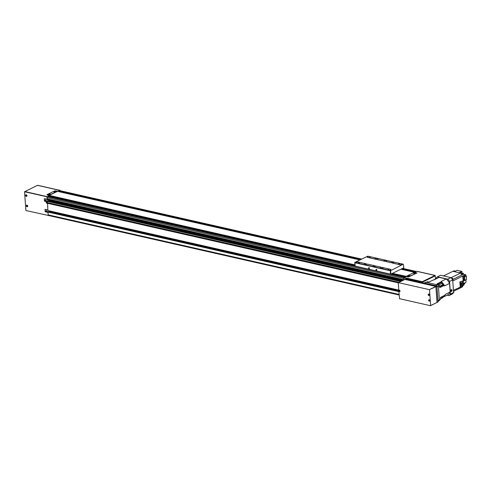 <?xml version="1.0" encoding="UTF-8"?>
<svg xmlns="http://www.w3.org/2000/svg" width="491" height="491" viewBox="0 0 491 491"><rect width="100%" height="100%" fill="white"/><g stroke="black" fill="none" stroke-linecap="round" stroke-linejoin="round"><path stroke-width="0.74" d="M408.604 275.911L409.543 275.69L408.604 275.911M409.537 275.727L408.408 275.807M408.371 276.102A0.957 0.338 175.9 0 1 408.021 275.874A0.957 0.338 175.9 0 1 408.555 275.531A0.957 0.338 175.9 0 1 409.58 275.506A0.957 0.338 175.9 0 1 409.93 275.739A0.957 0.338 175.9 0 1 409.39 276.083A0.957 0.338 175.9 0 1 408.371 276.102M409.911 275.807A0.957 0.338 175.9 0 1 409.936 275.881A0.957 0.338 175.9 0 1 409.402 276.224A0.957 0.338 175.9 0 1 408.377 276.243A0.957 0.338 175.9 0 1 408.033 276.016A0.957 0.338 175.9 0 1 408.046 275.942M414.177 273.174L415.11 272.953L414.177 273.174M415.104 272.99L413.981 273.07M413.938 273.364A0.957 0.338 175.9 0 1 413.594 273.137A0.957 0.338 175.9 0 1 414.128 272.793A0.957 0.338 175.9 0 1 415.147 272.769A0.957 0.338 175.9 0 1 415.496 272.996A0.957 0.338 175.9 0 1 414.963 273.34A0.957 0.338 175.9 0 1 413.938 273.364M415.478 273.07A0.957 0.338 175.9 0 1 415.509 273.143A0.957 0.338 175.9 0 1 414.975 273.487A0.957 0.338 175.9 0 1 413.95 273.505A0.957 0.338 175.9 0 1 413.6 273.278A0.957 0.338 175.9 0 1 413.618 273.205M49.039 194.387L49.978 194.166L49.039 194.387M49.972 194.203L48.842 194.283M48.805 194.577A0.957 0.338 175.9 0 1 48.456 194.344A0.957 0.338 175.9 0 1 48.99 194A0.957 0.338 175.9 0 1 50.014 193.982A0.957 0.338 175.9 0 1 50.364 194.209A0.957 0.338 175.9 0 1 49.824 194.553A0.957 0.338 175.9 0 1 48.805 194.577M50.346 194.283A0.957 0.338 175.9 0 1 50.37 194.35A0.957 0.338 175.9 0 1 49.837 194.694A0.957 0.338 175.9 0 1 48.812 194.718A0.957 0.338 175.9 0 1 48.468 194.491A0.957 0.338 175.9 0 1 48.48 194.418M54.611 191.643L55.544 191.429L54.611 191.643M55.538 191.465L54.415 191.545M54.372 191.834A0.957 0.338 175.9 0 1 54.028 191.607A0.957 0.338 175.9 0 1 54.562 191.263A0.957 0.338 175.9 0 1 55.587 191.238A0.957 0.338 175.9 0 1 55.931 191.472A0.957 0.338 175.9 0 1 55.397 191.815A0.957 0.338 175.9 0 1 54.372 191.834M55.913 191.545A0.957 0.338 175.9 0 1 55.943 191.613A0.957 0.338 175.9 0 1 55.409 191.956A0.957 0.338 175.9 0 1 54.384 191.981A0.957 0.338 175.9 0 1 54.035 191.748A0.957 0.338 175.9 0 1 54.053 191.674M55.287 191.527L54.673 191.588M54.691 191.607L55.409 191.465L54.691 191.607M49.714 194.264L49.106 194.326M49.125 194.344L49.837 194.203L49.125 194.344M414.852 273.051L414.257 273.131M409.279 275.795L408.672 275.856M408.69 275.868L409.402 275.733L408.69 275.868M408.414 276.863L416.969 272.971L414.318 272.37L406.566 276.181L408.426 277.041L417.049 272.928M392.432 273.377L406.48 276.39M48.848 195.332L57.324 191.165L54.753 190.846L47.001 194.657L48.861 195.479L354.784 264.845M57.502 191.38L48.861 195.479M46.94 194.884L354.79 264.876M392.383 273.401L408.426 277.041M414.533 272.302L400.908 269.209M359.909 259.917L57.539 191.355M401.061 269.136L414.803 272.266L415.736 271.861M405.173 277.053L406.217 276.537L404.13 277.568L422.254 281.674L422.039 282.595M48.848 215.469A0.957 0.583 -77.2 0 1 48.572 215.506A0.957 0.583 -77.2 0 1 48.179 214.874L47.977 212.069L48.566 211.762M49.401 210.903L49.346 211.934M398.784 290.101L47.885 210.559L47.559 203.133M47.971 203.121L398.422 282.613M47.995 202.746L47.922 203.139M47.314 202.587L398.999 282.331L47.314 202.587L47.21 201.359L47.799 201.046M48.91 200.254L48.578 201.218M402.755 280.484L47.118 199.849L402.786 280.471L47.118 199.849L47.062 197.585A0.767 0.466 -77.2 0 1 47.498 196.633L48.087 196.339L354.864 265.901M49.174 195.621L354.79 264.919L49.186 195.621L48.087 196.339M359.921 259.911L57.828 191.422L58.748 190.919L360.903 259.426L59 190.974L59.607 190.68A0.767 0.466 -77.2 0 1 60.012 190.772M415.748 271.854L401.914 268.718L415.656 271.842M400.92 269.203L414.557 272.296M48.333 196.038L354.833 265.533M391.487 273.843L405.247 276.961M47.154 198.837L404.001 279.747M47.056 199.248L403.565 280.085M48.008 202.844L398.864 282.399M47.946 203.114L398.471 282.589M49.315 211.357L398.766 290.592M393.714 262.802L392.782 262.869M392.8 262.617L393.776 262.759L392.8 262.617M365.372 264.035L364.445 264.103M364.457 263.851L365.439 263.986L364.457 263.851M383.06 268.043L382.127 268.111M382.139 267.859L383.121 267.994L382.139 267.859M376.032 258.794L375.099 258.861M375.112 258.61L376.094 258.751L375.112 258.61M399.606 264.14L398.68 264.207M398.692 263.955L399.668 264.097L398.692 263.955M388.952 269.381L388.019 269.449M388.037 269.197L389.013 269.332L388.037 269.197M359.48 262.697L358.547 262.765M358.565 262.513L359.541 262.648L358.565 262.513M370.134 257.456L369.207 257.523M369.22 257.272L370.196 257.413L369.22 257.272M383.956 260.617L384.969 260.672L383.956 260.617M373.301 265.852L374.314 265.913L373.301 265.852M376.431 270.418A0.571 0.405 63.8 0 1 376.358 269.35A0.571 0.405 63.8 0 1 376.431 270.418M376.493 270.289A0.473 0.331 63.8 0 1 376.431 269.412A0.473 0.331 63.8 0 1 376.493 270.289M369.066 268.749A0.571 0.405 63.8 0 1 368.987 267.681A0.571 0.405 63.8 0 1 369.066 268.749M369.122 268.62A0.473 0.331 63.8 0 1 369.06 267.742A0.473 0.331 63.8 0 1 369.122 268.62M380.445 267.632L381.053 267.178L380.433 267.595L382.379 267.478L390.854 269.399L390.241 269.854M390.854 269.399L390.235 269.817L391.063 270.142L390.339 270.498L354.968 262.482L355.103 266.11L390.474 274.131L390.296 270.78L391.063 270.142M374.547 266.294L375.161 265.84L374.541 266.263L376.487 266.14L381.053 267.178M365.709 264.293L366.317 263.839L365.697 264.256L367.642 264.14L375.161 265.84M354.968 262.482L357.841 261.912L366.317 263.839M367.078 256.529L367.599 256.713L367.078 256.529L367.802 256.173L403.172 264.189L400.3 264.827L391.83 262.906L392.444 262.415L390.498 262.532L385.932 261.5L386.546 261.077L384.606 261.2L377.088 259.494L377.708 259.07L375.762 259.193L367.286 257.272L367.906 256.848L367.593 256.646M367.906 256.885L367.599 256.713M377.702 259.107L375.768 259.266L367.286 257.272M386.546 261.114L384.606 261.267L377.088 259.494M392.438 262.452L390.505 262.605L385.932 261.5M400.3 264.827L391.824 262.832M401.933 264.502L400.3 264.753M401.933 264.428L402.448 264.545M390.339 270.498L390.474 274.131M390.228 270.737L354.858 262.722M402.448 264.618L390.695 270.609L390.824 274.168L403.786 267.798L403.412 264.354M367.649 256.247L354.741 262.458L355.103 266.067M416.884 271.357L435.198 275.42L435.259 275.862L422.542 282.116L422.082 281.865M414.907 272.272L416.779 271.345L434.983 275.469L422.254 281.674M404.013 279.87L404.044 277.673L422.217 281.797M416.779 271.345L434.909 275.457M403.86 277.777L421.99 281.889M435.259 275.862L435.492 279.152M422.585 282.724L422.542 282.116M49.425 211.265L398.815 290.488L398.262 282.773L404.934 279.416L435.879 286.431L437.033 302.499L438.138 301.879L436.849 285.952L405.904 278.937L404.934 279.416L435.879 286.431L436.849 285.952M398.391 282.632L429.343 289.647L435.879 286.431L437.168 302.358L438.138 301.879M429.343 289.647L437.008 286.167M423.893 283.178A1.338 0.945 63.8 0 1 424.396 283.129L435.597 285.67L437.291 284.835A1.338 0.945 63.8 0 1 438.414 286.321L439.384 299.891A1.338 0.945 63.8 0 1 438.942 300.86L438.089 301.278M424.12 283.068L425.593 282.35A1.338 0.945 63.8 0 1 426.09 282.3L437.291 284.835M451.517 291.353A0.859 0.528 102.8 0 0 452.002 290.469A0.859 0.528 102.8 0 0 451.646 289.708A0.859 0.528 102.8 0 0 451.401 289.745A0.859 0.528 102.8 0 0 450.916 290.629A0.859 0.528 102.8 0 0 451.266 291.39A0.859 0.528 102.8 0 0 451.517 291.353M451.395 289.653A0.957 0.583 102.8 0 0 450.855 290.635A0.957 0.583 102.8 0 0 451.247 291.482A0.957 0.583 102.8 0 0 451.524 291.439A0.957 0.583 102.8 0 0 452.064 290.463A0.957 0.583 102.8 0 0 451.671 289.616A0.957 0.583 102.8 0 0 451.395 289.653M451.297 290.893L451.475 290.175M451.738 290.408L451.29 290.261L451.346 290.973L451.591 290.377M436.033 278.888L435.996 278.372A11.09 7.856 63.8 0 1 437.432 276.82L440.58 275.273L450.99 277.636A11.09 7.856 63.8 0 1 452.702 279.895L453.604 292.513A11.09 7.856 63.8 0 1 452.168 294.06L449.02 295.607L447.098 295.171M453.604 292.513L450.456 294.06A11.09 7.856 63.8 0 1 449.02 295.607M452.702 279.895L449.553 281.441L450.456 294.06M450.99 277.636L447.841 279.183A11.09 7.856 63.8 0 1 449.553 281.441M437.432 276.82L447.841 279.183M438.739 277.562A9.746 6.905 63.8 0 1 438.923 277.464A9.746 6.905 63.8 0 1 439.114 277.378L446.184 278.98A9.746 6.905 63.8 0 1 449.547 283.43L450.167 292.004A9.746 6.905 63.8 0 1 447.528 294.962L443.035 297.172M450.167 292.004L445.141 294.471L445.184 295.097L444.717 295.324A9.746 6.905 63.8 0 1 443.066 297.11L442.827 297.638L440.556 298.755M446.184 278.98L441.163 281.453L441.998 282.227A9.746 6.905 63.8 0 1 443.968 284.829L444.527 285.903L449.547 283.43M439.114 277.378L428.852 282.055L427.452 281.736L426.237 282.331L437.143 284.805L438.353 284.209L439.635 285.903L439.758 287.603L444.478 285.283M444.717 295.324L440.464 297.417L440.58 299.117L439.341 300.363M443.011 296.165L443.066 297.11M441.998 282.227L442.096 283.332L438.886 284.909M443.968 284.829L443.054 284.602A1.148 0.81 63.8 0 1 442.096 283.332M443.078 297.08L440.525 298.338M445.184 295.097L440.464 297.417M443.938 284.805L439.709 286.885M442.017 282.264L438.15 284.16M441.673 281.57L436.953 283.89L438.353 284.209M439.635 285.903L438.426 286.499L439.371 299.713L440.58 299.117M461.135 273.156A0.571 0.405 63.8 0 1 461.166 273.622M463.958 284.228A0.571 0.405 -116.2 0 0 463.909 283.583M453.653 291.366A0.957 0.675 -116.2 0 0 453.598 290.144M452.843 280.005A0.957 0.675 -116.2 0 0 452.751 278.735M463.019 285.259L462.829 282.564L461.927 283.006L462.117 285.707L463.019 285.259M462.117 285.707L461.325 285.523L461.129 282.828L462.829 282.564M461.927 283.006L461.129 282.828M462.718 282.54L462.602 280.95L460.349 282.055L460.705 287.02L462.958 285.915L462.915 285.314M460.705 287.02L453.567 290.163L453.752 292.667L453.359 292.863M460.349 282.055L459.852 281.944L460.208 286.897M462.602 280.95L459.852 281.944M466.45 276.114L464.744 276.636L464.707 280.14L466.413 279.618L466.45 276.114L463.934 276.451L463.897 279.956L464.707 280.14M464.744 276.636L463.934 276.451M465.879 275.985L465.806 274.905L462.958 276.304L463.308 281.196L466.149 279.698M463.308 281.196L462.663 276.237L465.806 274.905M464.13 284.013L463.977 284.479M462.504 286.136L462.553 286.842L461.552 286.879M453.549 271.455L453.88 270.842L455.298 271.167L457.017 270.32L461.835 271.413L459.693 272.468L461.104 272.787L461.221 274.395L463.363 273.34L461.951 273.021L461.19 273.389M461.835 271.413L461.951 273.021M465.867 279.938L466.033 282.251L463.891 283.307L464.013 285.019L463.473 285.283M464.013 284.068L464.83 283.669L464.774 282.871M462.141 286.314L462.191 287.02M453.518 271.02L454.936 271.345L454.341 271.633M451.137 277.679L461.104 272.787M452.88 280.564L453.389 280.656L452.905 280.889L452.727 278.385L451.935 278.771M452.88 280.539L453.389 280.656M451.389 278.084L452.727 278.385M453.009 279.354L463.43 274.23L465.493 274.702L452.905 280.895M443.508 275.936L452.911 271.308L460.558 273.045M461.534 286.615L461.583 287.327L453.776 291.169M463.179 281.165L463.473 285.289L462.933 285.553M463.43 274.23L463.363 273.34M27.723 206.116A0.921 0.651 63.8 0 1 26.311 205.797A0.921 0.651 63.8 0 1 27.723 206.116M26.98 195.762A0.921 0.651 63.8 0 1 25.569 195.443A0.921 0.651 63.8 0 1 26.98 195.762M26.545 195.897L26.354 195.136L26.103 195.688L26.692 195.823L26.354 195.136M27.287 206.251L27.097 205.49L26.845 206.042L27.435 206.177L27.097 205.49M47.357 203.378L46.535 203.188L46.191 202.464L47.283 202.36M47.719 201.071L45.866 200.647L45.448 198.88M48.437 200.15L48.517 201.206M47.24 201.832L44.656 201.242L44.202 198.947L44.466 198.652L47.062 199.242M48.486 211.781L46.633 211.363L46.215 209.589M49.204 210.86L49.284 211.922M48.014 212.542L45.104 211.535L45.092 209.381L47.823 209.958M37.574 185.352L60.148 190.361L60.172 190.723M48.529 215.494L25.894 210.535L24.55 191.772L47.13 196.75L48.265 196.124M58.822 190.931L59.871 190.422L37.469 185.34L24.728 191.668M37.469 185.34L59.914 190.428L37.5 185.34M24.55 191.772L47.13 196.75M47.105 199.045L46.952 196.854M48.296 215.61L48.265 215.236M429.607 301.075A0.724 0.516 -116.2 0 0 429.14 299.737A0.724 0.516 -116.2 0 0 429.005 299.848M429.202 295.361A0.724 0.516 -116.2 0 0 428.729 294.023A0.724 0.516 -116.2 0 0 428.594 294.134M399.784 291.507A0.724 0.516 -116.2 0 0 399.312 290.163A0.724 0.516 -116.2 0 0 399.177 290.273M399.349 291.218L399.189 290.764M428.766 295.079L428.606 294.625M429.171 300.793L429.017 300.339M429.502 289.856L430.625 305.568L437.168 302.358L430.49 305.715L399.545 298.7L398.87 291.31M59.607 190.68L361.505 259.131M402.503 268.43L416.337 271.566M360.038 259.849L57.895 191.343L360.063 259.843M401.043 269.148L414.803 272.266M392.334 273.426L406.1 276.55M48.118 196.32L354.858 265.87M391.026 274.07L404.86 277.206M390.983 274.088L404.823 277.225M47.498 196.633L404.228 277.519M47.062 197.585L403.915 278.495M48.67 200.371L402.516 280.6M48.646 200.42L402.442 280.637M48.658 200.555L402.258 280.729M48.634 200.604L402.184 280.766M48.572 200.629L402.123 280.797M48.554 200.678L402.049 280.834M48.591 201.181L401.368 281.165M47.774 201.04L401.3 281.202L47.787 201.04M47.228 201.31L400.754 281.466M47.21 201.359L400.681 281.503M47.296 202.562L399.03 282.313M47.535 203.127L398.354 282.675L47.547 203.127M47.369 203.213L398.262 282.773M47.345 203.262L398.262 282.828M49.401 211.314L398.79 290.537M49.358 211.891L398.778 291.12M48.541 211.756L398.796 291.175L48.554 211.756M48.001 212.026L398.888 291.586M47.977 212.069L398.895 291.636M48.179 214.874L399.097 294.44M417 271.302L435.179 275.426M404.087 277.618L422.235 281.736M403.921 277.734L422.1 281.852M439.384 299.891L438.04 300.553M438.414 286.321L437.07 286.983M426.09 282.3L424.396 283.129M443.054 284.602L439.66 286.271M26.649 205.797A0.62 0.442 -116.2 0 0 27.606 206.011A0.62 0.442 -116.2 0 0 26.649 205.797A0.81 0.577 -116.2 0 0 27.606 206.576L26.575 205.747L26.931 205.097A0.81 0.577 -116.2 0 0 26.618 205.704M25.906 195.436A0.62 0.442 -116.2 0 0 26.864 195.657A0.62 0.442 -116.2 0 0 25.906 195.436A0.81 0.577 -116.2 0 0 26.864 196.216L25.833 195.393L26.189 194.737A0.81 0.577 -116.2 0 0 25.876 195.344M46.682 202.224L46.191 202.464M47.118 202.323L46.215 202.765M47.615 202.66L46.535 203.188M44.687 198.708L44.202 198.947M45.546 200.224L44.331 200.819M45.866 200.647L44.656 201.242M45.454 209.418L44.969 209.657M46.314 210.94L45.104 211.535M46.633 211.363L45.424 211.959M37.69 185.297L60.086 190.379M24.82 191.564L47.216 196.639M24.777 191.613L47.173 196.695M24.611 191.729L47.007 196.805M428.625 300.504A0.534 0.381 -116.2 0 0 429.447 300.688A0.534 0.381 -116.2 0 0 428.625 300.504A0.724 0.516 -116.2 0 0 429.717 300.664A0.724 0.516 -116.2 0 0 428.594 300.406M428.195 294.784A0.724 0.516 -116.2 0 0 429.306 294.95A0.724 0.516 -116.2 0 0 428.189 294.698M429.036 294.974A0.534 0.381 -116.2 0 0 428.213 294.79A0.534 0.381 -116.2 0 0 429.036 294.974M398.796 290.93A0.534 0.381 -116.2 0 0 399.625 291.114A0.534 0.381 -116.2 0 0 398.796 290.93A0.724 0.516 -116.2 0 0 399.889 291.089A0.724 0.516 -116.2 0 0 398.772 290.838M59.828 190.649L361.615 259.076M402.614 268.368L416.454 271.511M49.186 195.621L354.79 264.913M48.572 215.506L399.134 294.993M416.81 271.345L434.94 275.451M438.923 277.464L434.081 279.845M429.14 299.737L428.551 300.455L429.778 301.038M428.729 294.023L428.14 294.741L429.367 295.324M399.312 290.163L398.729 290.881L399.956 291.464"/></g></svg>
